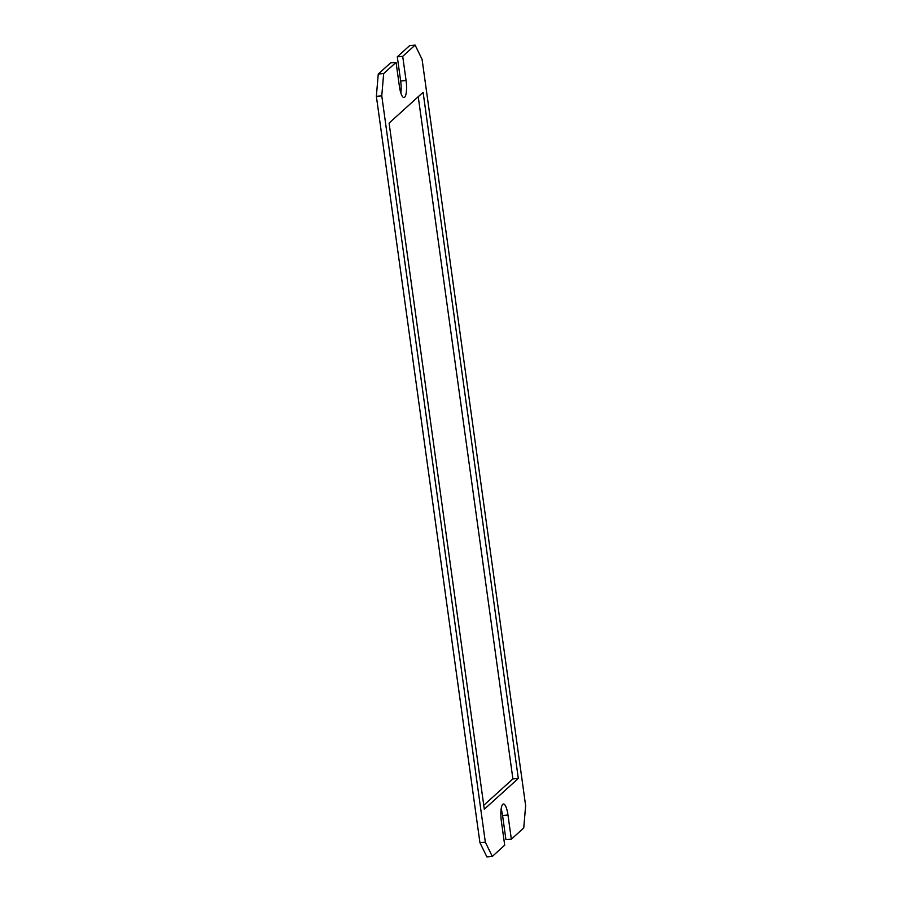 <?xml version="1.0" encoding="UTF-8"?>
<svg xmlns="http://www.w3.org/2000/svg" width="902" height="902" viewBox="0 0 902 902"><rect width="100%" height="100%" fill="white"/><g stroke="black" fill="none" stroke-linecap="round" stroke-linejoin="round"><path stroke-width="1.35" d="M492.3 856.426L486.877 856.9L479.92 842.66L485.332 842.186L492.3 856.426L504.703 845.197L501.343 821.023A14.06 3.642 -95 0 1 503.44 803.998A14.06 3.642 -95 0 1 507.984 815.002L511.344 839.187L505.932 839.649L502.572 815.476L507.984 815.002M485.332 842.186L381.772 95.837L383.666 73.581L396.068 62.351L390.656 62.813L378.254 74.043L383.666 73.581M511.344 839.187L523.746 827.957L525.64 805.689L422.08 59.34L415.123 45.1L402.709 56.33L406.069 80.504A14.06 3.642 -95 0 1 403.972 97.529A14.06 3.642 -95 0 1 399.428 86.524L396.068 62.351M518.312 778.437L484.306 809.218L389.1 123.089L423.106 92.308L518.312 778.437L512.9 778.911L483.765 805.294M418.235 96.706L512.9 778.911M501.14 808.925A14.06 3.642 -95 0 1 502.572 815.476M402.709 56.33L397.297 56.803L409.7 45.574L415.123 45.1M397.297 56.803L400.657 80.977A14.06 3.642 -95 0 1 400.86 93.075M479.92 842.66L376.359 96.311L378.254 74.043M376.359 96.311L381.772 95.837M400.657 80.977L406.069 80.504"/></g></svg>
